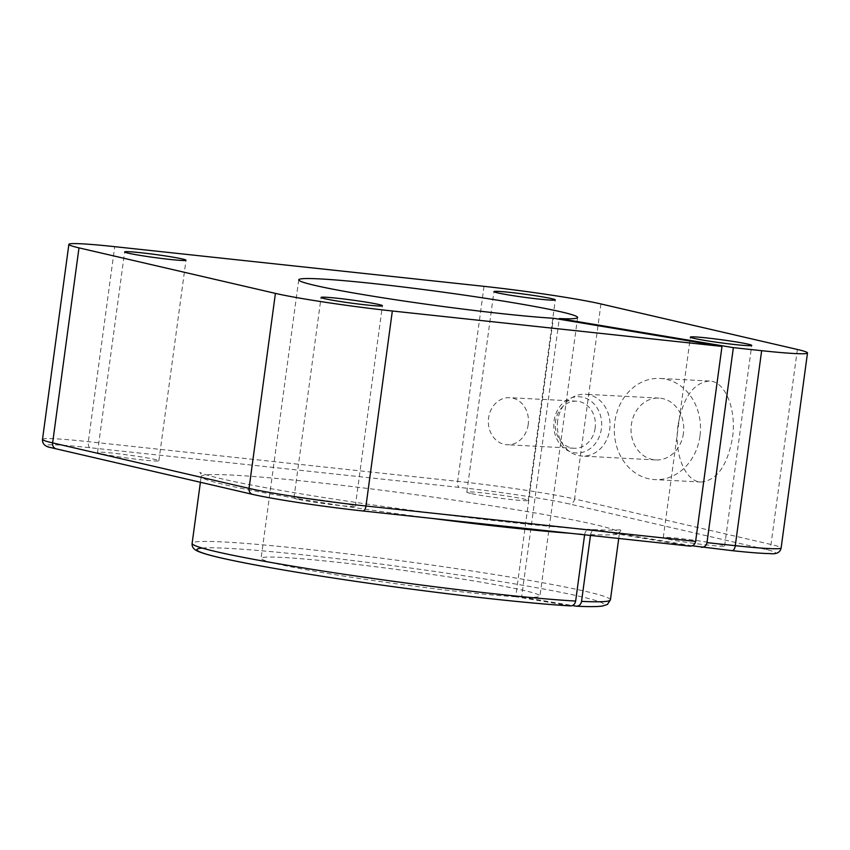 <?xml version="1.0" encoding="UTF-8"?>
<svg xmlns="http://www.w3.org/2000/svg" width="850" height="850" viewBox="0 0 850 850"><rect width="100%" height="100%" fill="white"/><g stroke="black" fill="none" stroke-linecap="round" stroke-linejoin="round"><path stroke-width="0.64" stroke-dasharray="4.25 3.19" d="M101.118 453.688A30.951 1.562 -172.3 0 1 97.527 452.444A30.951 1.562 -172.3 0 1 128.414 455.037A30.951 1.562 -172.3 0 1 158.876 460.743A30.951 1.562 -172.3 0 1 135.522 459.117A30.951 1.562 -172.3 0 1 101.118 453.688M297.553 499.194A30.951 1.562 -172.3 0 1 293.962 497.962A30.951 1.562 -172.3 0 1 324.838 500.554A30.951 1.562 -172.3 0 1 355.311 506.26A30.951 1.562 -172.3 0 1 331.957 504.634A30.951 1.562 -172.3 0 1 297.553 499.194M692.187 545.806L596.084 529.752L590.166 529.444L690.179 546.157M51.68 447.748A82.397 4.165 -172.3 0 1 89.856 447.706L459.159 487.39A82.397 4.165 -172.3 0 1 569.606 504.018L766.041 549.536A82.397 4.165 -172.3 0 1 770.068 553.584M666.857 538.879A30.951 1.562 -172.3 0 1 663.266 537.646A30.951 1.562 -172.3 0 1 694.153 540.239A30.951 1.562 -172.3 0 1 724.614 545.934A30.951 1.562 -172.3 0 1 701.261 544.308A30.951 1.562 -172.3 0 1 666.857 538.879M470.433 493.372A30.951 1.562 -172.3 0 1 466.831 492.129A30.951 1.562 -172.3 0 1 497.717 494.721A30.951 1.562 -172.3 0 1 528.179 500.427A30.951 1.562 -172.3 0 1 504.836 498.801A30.951 1.562 -172.3 0 1 470.433 493.372M678.034 425.223C673.784 453.709 685.249 481.897 701.122 482.035C716.911 480.431 727.356 465.704 732.466 437.835C736.706 409.339 725.252 381.151 709.378 381.023C693.589 382.617 683.134 397.354 678.034 425.223M528.211 424.522A23.566 20.049 93 0 1 507.163 444.752A23.566 20.049 93 0 1 488.378 420.166A23.566 20.049 93 0 1 509.639 397.672A23.566 20.049 93 0 1 528.211 424.522M699.964 436.124A50.649 43.084 93 0 1 654.744 479.602A50.649 43.084 93 0 1 614.369 426.764A50.649 43.084 93 0 1 660.046 378.441A50.649 43.084 93 0 1 699.964 436.124M595.159 428.028A23.566 20.049 93 0 1 574.111 448.258A23.566 20.049 93 0 1 555.326 423.672A23.566 20.049 93 0 1 576.587 401.179A23.566 20.049 93 0 1 595.159 428.028M683.411 433.362A30.951 26.329 93 0 1 655.775 459.935A30.951 26.329 93 0 1 631.093 427.646A30.951 26.329 93 0 1 659.016 398.108A30.951 26.329 93 0 1 683.411 433.362M557.643 420.814A30.951 26.329 -87 0 0 582.037 456.067A30.951 26.329 -87 0 0 609.673 429.505A30.951 26.329 -87 0 0 585.278 394.241A30.951 26.329 -87 0 0 557.643 420.814M601.396 428.793A28.135 23.938 93 0 1 562.657 446.994A28.135 23.938 93 0 1 569.181 398.756A28.135 23.938 93 0 1 601.396 428.793M590.474 535.436L590.591 534.533C591.334 531.197 593.162 529.603 596.084 529.752L595.606 529.709C608.611 530.283 617.026 530.273 620.851 529.646L621.987 529.412C621.106 529.561 620.266 530.761 619.459 533.035A211.044 10.678 7.7 0 0 411.751 494.179A211.044 10.678 7.7 0 0 201.174 476.489A211.044 10.678 7.7 0 0 432.321 518.447M584.609 534.809L584.683 534.225C585.427 530.889 587.254 529.295 590.166 529.444L589.73 529.401C540.558 526.734 438.398 514.888 350.827 501.681C299.827 493.999 259.76 487.05 230.637 480.834C214.806 477.381 204.839 474.714 200.738 472.844L199.708 472.324C200.515 472.685 201.004 474.077 201.174 476.489L200.387 482.279M570.159 605.848L515.737 596.753L553.393 318.251M515.737 596.753A140.696 7.119 -172.3 0 1 358.976 578.425A140.696 7.119 -172.3 0 1 261.099 558.322A140.696 7.119 -172.3 0 1 401.487 570.116A140.696 7.119 -172.3 0 1 539.962 596.02A140.696 7.119 -172.3 0 1 521.645 597.061L559.215 319.228M521.645 597.061L572.486 605.561M797.374 349.467L771.014 544.478A5.631 4.941 -77 0 1 766.041 549.536M600.95 303.96L574.579 498.961L771.014 544.478A87.231 4.409 7.7 0 1 781.129 547.963M484.022 286.344L457.661 481.355A5.631 2.678 -83.9 0 0 459.159 487.39M42.5 439.386A87.231 4.409 -172.3 0 1 88.347 441.671L457.661 481.355A87.231 4.409 7.7 0 1 574.579 498.961A5.631 4.941 -77 0 1 569.606 504.018M89.856 447.706A5.631 2.678 96.1 0 1 88.347 441.671L114.718 246.67M590.591 534.533A211.044 10.678 7.7 0 0 619.459 533.035L618.726 538.475M570.488 533.29A211.044 10.678 7.7 0 0 584.683 534.225M576.077 606.156A205.424 10.391 7.7 0 0 475.915 577.596A205.424 10.391 7.7 0 0 202.215 548.059M610.428 599.877A211.044 10.678 7.7 0 0 402.709 561.021A211.044 10.678 7.7 0 0 192.132 543.331M709.378 381.023L660.046 378.441M701.122 482.035L654.744 479.602M576.587 401.179L509.639 397.672M574.111 448.258L507.163 444.752M659.016 398.108L585.278 394.241M655.775 459.935L582.037 456.067M298.754 279.82L261.099 558.322M577.617 317.517L539.962 596.02M355.311 506.26L382.415 305.734M293.962 497.962L321.066 297.436M724.614 545.934L751.729 345.419M663.266 537.646L690.381 337.121M158.876 460.743L185.991 260.217M97.527 452.444L124.642 251.929M528.179 500.427L555.294 299.901M466.831 492.129L493.946 291.603"/><path stroke-width="1.27" d="M692.187 545.806L732.286 550.673A82.397 4.165 -172.3 0 0 770.068 553.584C776.464 554.402 780.151 552.532 781.129 547.963A87.231 4.409 7.7 0 1 735.282 545.679A5.631 2.678 96.1 0 1 732.286 550.673M56.111 448.842A5.631 4.941 -77 0 1 52.626 442.882A87.231 4.409 -172.3 0 1 42.5 439.386C42.234 444.051 45.294 446.834 51.68 447.748A82.397 4.165 -172.3 0 0 56.111 448.842L252.535 494.36A82.397 4.165 -172.3 0 0 362.982 510.988L690.179 546.157C693.164 545.976 694.981 544.404 695.619 541.418L721.99 346.418L553.393 318.251A140.696 7.119 -172.3 0 1 396.631 299.922A140.696 7.119 -172.3 0 1 298.754 279.82A140.696 7.119 -172.3 0 1 439.142 291.614A140.696 7.119 -172.3 0 1 577.617 317.517A140.696 7.119 -172.3 0 1 559.3 318.559L733.359 347.639L761.653 350.678A87.231 4.409 7.7 0 0 807.5 352.962A87.231 4.409 7.7 0 0 797.374 349.467L600.95 303.96A87.231 4.409 7.7 0 0 484.022 286.344L114.718 246.67A87.231 4.409 7.7 0 0 68.871 244.386A87.231 4.409 7.7 0 0 78.986 247.871L275.421 293.388A87.231 4.409 7.7 0 0 392.339 310.994L721.99 346.418M128.233 253.162A30.951 1.562 -172.3 0 1 124.642 251.929A30.951 1.562 -172.3 0 1 155.518 254.522A30.951 1.562 -172.3 0 1 185.991 260.217A30.951 1.562 -172.3 0 1 162.637 258.591A30.951 1.562 -172.3 0 1 128.233 253.162M324.658 298.679A30.951 1.562 -172.3 0 1 321.066 297.436A30.951 1.562 -172.3 0 1 351.953 300.039A30.951 1.562 -172.3 0 1 382.415 305.734A30.951 1.562 -172.3 0 1 359.061 304.109A30.951 1.562 -172.3 0 1 324.658 298.679M693.972 338.364A30.951 1.562 -172.3 0 1 690.381 337.121A30.951 1.562 -172.3 0 1 721.268 339.713A30.951 1.562 -172.3 0 1 751.729 345.419A30.951 1.562 -172.3 0 1 728.376 343.793A30.951 1.562 -172.3 0 1 693.972 338.364M497.537 292.846A30.951 1.562 -172.3 0 1 493.946 291.603A30.951 1.562 -172.3 0 1 524.832 294.206A30.951 1.562 -172.3 0 1 555.294 299.901A30.951 1.562 -172.3 0 1 531.941 298.276A30.951 1.562 -172.3 0 1 497.537 292.846M701.558 547.379C704.533 547.198 706.35 545.626 706.987 542.64L733.359 347.639M202.215 548.059A205.424 10.391 7.7 0 0 319.993 575.949A205.424 10.391 7.7 0 0 570.159 605.848C573.081 605.997 574.908 604.403 575.652 601.067L584.609 534.809M570.159 605.848L570.605 605.891C530.028 603.638 453.772 595.213 380.035 584.853C315.297 575.716 264.743 567.29 228.374 559.576C213.616 556.421 203.575 553.701 198.252 551.416C193.726 549.536 191.686 546.847 192.132 543.331A211.044 10.678 7.7 0 0 340.287 573.686A211.044 10.678 7.7 0 0 575.652 601.067M559.215 319.228L559.3 318.559M572.486 605.561L576.077 606.156C578.988 606.305 580.816 604.711 581.559 601.375L590.474 535.436M581.559 601.375A211.044 10.678 7.7 0 0 610.428 599.877L607.399 604.456L602.321 606.071C597.274 606.762 588.689 606.804 576.555 606.209L576.077 606.156M362.982 510.988A5.631 2.678 -83.9 0 0 365.978 506.005A87.231 4.409 -172.3 0 1 249.05 488.389L275.421 293.388M252.535 494.36A5.631 4.941 -77 0 1 249.05 488.389L52.626 442.882L78.986 247.871M695.619 541.418L365.978 506.005L392.339 310.994M432.321 518.447A211.044 10.678 7.7 0 0 570.488 533.29M706.987 542.64L735.282 545.679L761.653 350.678M200.387 482.279L192.132 543.331M618.726 538.475L610.428 599.877M42.5 439.386L68.871 244.386M807.5 352.962L781.129 547.963"/></g></svg>
